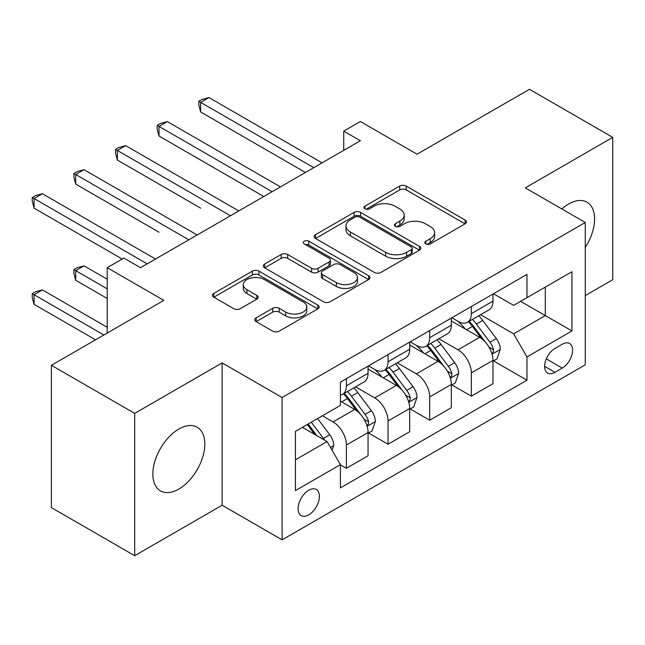 <?xml version="1.0" encoding="UTF-8"?>
<svg xmlns="http://www.w3.org/2000/svg" width="645" height="645" viewBox="0 0 645 645"><rect width="100%" height="100%" fill="white"/><g stroke="black" fill="none" stroke-linecap="round" stroke-linejoin="round"><path stroke-width="0.97" d="M425.781 243.891A3.241 1.87 0 0 0 430.36 243.891L465.11 223.831A4.628 2.669 0 0 0 466.464 221.944A4.628 2.669 0 0 0 465.11 220.05L406.245 186.074A4.628 2.669 0 0 0 399.707 186.074L364.965 206.134A3.241 1.87 0 0 0 364.014 207.448A3.241 1.87 0 0 0 364.965 208.77A3.241 1.87 0 0 0 369.537 208.77L374.036 206.174A14.795 8.546 0 0 1 394.966 206.174L399.868 209.012A14.795 8.546 0 0 1 404.205 215.051A14.795 8.546 0 0 1 399.868 221.09L395.377 223.686A3.241 1.87 0 0 0 394.426 225.008A3.241 1.87 0 0 0 395.377 226.331A3.241 1.87 0 0 0 399.948 226.331L404.447 223.734A14.795 8.546 0 0 1 425.378 223.734L430.279 226.564A14.795 8.546 0 0 1 434.617 232.611A14.795 8.546 0 0 1 430.279 238.65L425.781 241.246A3.241 1.87 0 0 0 424.837 242.568A3.241 1.87 0 0 0 425.781 243.891L425.781 241.246M178.834 489.063A36.749 21.221 120 0 0 202.836 456.684A36.749 21.221 120 0 0 197.209 427.232A36.749 21.221 120 0 0 178.834 429.054A36.749 21.221 120 0 0 154.824 461.441A36.749 21.221 120 0 0 160.46 490.885A36.749 21.221 120 0 0 178.834 489.063M585.265 247.438A36.749 21.221 120 0 0 586.982 202.199A36.749 21.221 120 0 0 568.608 204.022A36.749 21.221 120 0 0 561.843 208.964M308.762 514.839A15.077 8.708 120 0 0 318.606 501.552A15.077 8.708 120 0 0 316.3 489.474A15.077 8.708 120 0 0 308.762 490.216A15.077 8.708 120 0 0 298.909 503.503A15.077 8.708 120 0 0 301.223 515.589A15.077 8.708 120 0 0 308.762 514.839M256.154 317.848A4.628 2.669 0 0 0 254.799 319.735A4.628 2.669 0 0 0 256.154 321.621L272.666 331.159A4.628 2.669 0 0 0 279.204 331.159L317.792 308.882A4.628 2.669 0 0 0 319.146 306.996A4.628 2.669 0 0 0 317.792 305.101L258.935 271.126A4.628 2.669 0 0 0 252.389 271.126L213.809 293.402A4.628 2.669 0 0 0 212.455 295.289A4.628 2.669 0 0 0 213.809 297.176L233.756 308.689A4.628 2.669 0 0 0 240.295 308.689L256.807 299.159A4.628 2.669 0 0 0 258.161 297.272A4.628 2.669 0 0 0 256.807 295.386L246.914 289.669A12.368 7.143 0 0 1 243.294 284.622A12.368 7.143 0 0 1 250.929 278.019A12.368 7.143 0 0 1 264.41 279.567L303.158 301.941A12.368 7.143 0 0 1 306.786 306.996A12.368 7.143 0 0 1 299.143 313.591A12.368 7.143 0 0 1 285.662 312.043L279.204 308.318A4.628 2.669 0 0 0 272.666 308.318L256.154 317.848L256.154 321.621M585.265 295.571L612.75 279.704L612.75 137.377L529.464 89.292L417.033 154.203L360.394 121.51L343.737 131.12L360.394 140.739L140.521 267.683L123.864 258.065L107.207 267.683L107.207 333.078M134.692 413.381L134.692 555.708L222.138 505.22L222.138 362.893L134.692 413.381L51.407 365.296L163.838 300.377L107.207 267.683M222.138 362.893L282.107 397.514L585.265 222.485L585.265 364.812L282.107 539.841L282.107 397.514M612.75 137.377L525.304 187.864L585.265 222.485M374.366 272.44A4.628 2.669 0 0 0 380.905 272.44L419.492 250.163A4.628 2.669 0 0 0 420.846 248.277A4.628 2.669 0 0 0 419.492 246.39L360.628 212.407A4.628 2.669 0 0 0 354.089 212.407L315.502 234.683A4.628 2.669 0 0 0 314.147 236.57A4.628 2.669 0 0 0 315.502 238.465L374.366 272.44M305.512 244.592A3.241 1.87 0 0 1 308.802 245.044L308.802 241.198L368.642 275.746A4.628 2.669 0 0 1 369.996 277.632A4.628 2.669 0 0 1 368.642 279.527L330.055 301.804A4.628 2.669 0 0 1 323.516 301.804L264.652 267.82L264.652 264.039A4.628 2.669 0 0 0 263.297 265.933A4.628 2.669 0 0 0 264.652 267.82M264.652 264.039L281.172 254.509A4.628 2.669 0 0 1 287.71 254.509L311.575 268.288A4.628 2.669 0 0 0 318.122 268.288L329.071 261.967A4.628 2.669 0 0 0 330.425 260.08A4.628 2.669 0 0 0 329.071 258.194L304.222 243.842A3.241 1.87 0 0 1 303.271 242.52A3.241 1.87 0 0 1 305.27 240.795A3.241 1.87 0 0 1 308.802 241.198M134.692 555.708L51.407 507.623L51.407 365.296M562.279 344.236L554.95 348.469A14.601 8.433 120 0 0 545.412 361.337A14.601 8.433 120 0 0 547.645 373.036A14.601 8.433 120 0 0 554.95 372.318L562.279 368.085A14.601 8.433 120 0 0 571.817 355.218A14.601 8.433 120 0 0 569.583 343.511A14.601 8.433 120 0 0 562.279 344.236M493.481 293.741L513.638 305.383L526.965 297.692L526.965 274.415L340.407 382.122L340.407 405.399L295.434 431.36L295.434 490.603L340.407 464.642L340.407 487.91L526.965 380.203L526.965 356.927L513.638 333.852L480.517 314.72M526.965 297.692L571.938 271.722L571.938 330.966L526.965 356.927M222.138 505.22L282.107 539.841M343.737 131.12L343.737 150.358M520.636 301.344L545.291 315.574L545.291 287.106L571.938 271.722M513.638 333.852L545.291 315.574L571.938 330.966M295.434 459.829L327.079 441.559L302.424 427.321M340.407 464.827L346.405 468.294L346.405 445.018A18.842 10.884 -120 0 0 333.078 421.943L322.419 415.783M346.405 468.294L368.061 455.789L368.061 432.521A18.842 10.884 -120 0 0 354.734 409.438L340.407 401.166M368.553 432.997L388.048 444.252L388.048 420.975A18.842 10.884 -120 0 0 374.721 397.901L355.589 386.847M388.048 444.252L409.696 431.747L409.696 408.478A18.842 10.884 -120 0 0 396.377 385.396L368.061 369.045M410.196 408.954L429.691 420.209L429.691 396.933A18.842 10.884 -120 0 0 416.364 373.858L397.231 362.804M429.691 420.209L451.339 407.704L451.339 384.436A18.842 10.884 -120 0 0 438.019 361.353L409.696 345.002M451.839 384.912L471.334 396.167L471.334 372.891A18.842 10.884 -120 0 0 458.006 349.816L438.874 338.762M471.334 396.167L492.982 383.662L492.982 360.394A18.842 10.884 -120 0 0 479.662 337.311L451.339 320.96M451.839 317.783L458.006 321.347A18.842 10.884 -120 0 0 467.432 322.282A18.842 10.884 -120 0 0 471.334 313.655L471.334 306.536M410.196 341.826L416.364 345.389A18.842 10.884 -120 0 0 425.789 346.325A18.842 10.884 -120 0 0 429.691 337.698L429.691 330.579M368.553 365.868L374.721 369.432A18.842 10.884 -120 0 0 384.146 370.367A18.842 10.884 -120 0 0 388.048 361.74L388.048 354.621M493.481 360.869L526.965 380.203M467.432 322.282L489.079 309.777A18.842 10.884 -120 0 0 492.982 301.15L492.982 294.031M425.789 346.325L447.437 333.82A18.842 10.884 -120 0 0 451.339 325.193L451.339 318.074M384.146 370.367L405.794 357.862A18.842 10.884 -120 0 0 409.696 349.235L409.696 342.116M340.407 395.167A18.842 10.884 -120 0 0 342.503 394.409L364.151 381.905A18.842 10.884 -120 0 0 368.061 373.278L368.061 366.158M342.503 394.409A18.842 10.884 -120 0 0 346.405 385.783L346.405 378.663M327.079 441.559L340.407 464.642M427.079 244.342L430.279 242.496A14.795 8.546 0 0 0 434.617 236.457L434.617 232.611M404.205 215.051L404.205 218.897A14.795 8.546 0 0 1 399.868 224.936L396.667 226.79M465.045 223.863L406.245 189.92A4.628 2.669 0 0 0 399.707 189.92L366.255 209.23M419.427 250.204L360.628 216.252A4.628 2.669 0 0 0 354.089 216.252L315.566 238.497M411.317 249.599A3.241 1.87 0 0 0 412.26 248.277A3.241 1.87 0 0 0 411.317 246.954L359.652 217.131A3.241 1.87 0 0 0 355.072 217.131L350.332 219.864A14.795 8.546 0 0 0 345.994 225.903A14.795 8.546 0 0 0 350.332 231.95L385.646 252.34A14.795 8.546 0 0 0 406.576 252.34L411.317 249.599L411.317 253.445A3.241 1.87 0 0 0 412.26 252.122L412.26 248.277M345.994 225.903L345.994 229.749A14.795 8.546 0 0 0 350.332 235.796L350.332 231.95M411.317 253.445L406.576 256.186A14.795 8.546 0 0 1 385.646 256.186L350.332 235.796M264.716 267.852L281.172 258.355L281.172 254.509M330.425 260.08L330.425 263.926A4.628 2.669 0 0 1 329.071 265.813L318.122 272.134A4.628 2.669 0 0 1 311.575 272.134L287.71 258.355A4.628 2.669 0 0 0 281.172 258.355M308.802 245.044L368.577 279.559M336.351 282.591A12.368 7.143 0 0 0 349.832 284.139A12.368 7.143 0 0 0 357.467 277.543A12.368 7.143 0 0 0 353.847 272.488L340.189 264.611A4.628 2.669 0 0 0 333.65 264.611L322.694 270.932A4.628 2.669 0 0 0 321.339 272.819A4.628 2.669 0 0 0 322.694 274.706L336.351 282.591L336.351 286.436A12.368 7.143 0 0 0 349.832 287.984A12.368 7.143 0 0 0 357.467 281.389L357.467 277.543M321.339 272.819L321.339 276.665A4.628 2.669 0 0 0 322.694 278.559L322.694 274.706M336.351 286.436L322.694 278.559M306.786 306.996L306.786 310.842A12.368 7.143 0 0 1 299.143 317.437A12.368 7.143 0 0 1 285.662 315.889L279.204 312.164A4.628 2.669 0 0 0 272.666 312.164L256.21 321.661M243.294 284.622L243.294 288.468A12.368 7.143 0 0 0 246.914 293.515L246.914 289.669M256.742 299.191L246.914 293.515M317.727 308.915L258.935 274.972A4.628 2.669 0 0 0 252.389 274.972L213.866 297.208M492.982 361.16L496.981 358.854L500.31 349.235A12.489 7.208 -120 0 0 496.328 338.601L482.718 320.436A36.039 20.809 -120 0 0 478.784 315.719M465.247 328.99A36.039 20.809 -120 0 0 457.869 321.266M491.845 353.516L493.296 351.944L493.57 349.767A12.489 7.208 -120 0 0 489.998 342.261L476.389 324.088A36.039 20.809 -120 0 0 472.454 319.38M469.1 321.315A29.92 17.27 60 0 1 474.01 326.894L485.532 342.277M200.651 208.158L117.366 160.073L117.366 150.454L125.694 145.641L238.795 210.939M468.455 321.686A36.039 20.809 60 0 1 472.39 326.394L481.436 338.472M313.752 167.668L200.651 102.37L208.98 97.556L322.081 162.863M305.424 172.473L200.651 111.988L200.651 102.37L198.821 101.313L202.151 99.386L208.98 97.556M200.651 111.988L198.821 105.159L198.821 101.313M451.339 385.202L455.338 382.896L458.668 373.278A12.489 7.208 -120 0 0 454.685 362.643L441.075 344.478A36.039 20.809 -120 0 0 437.141 339.762M423.604 353.033A36.039 20.809 -120 0 0 416.227 345.309M450.202 377.559L451.653 375.987L451.927 373.81A12.489 7.208 -120 0 0 448.356 366.304L434.746 348.131A36.039 20.809 -120 0 0 430.812 343.422M427.458 345.357A29.92 17.27 60 0 1 432.368 350.936L443.889 366.32M159.009 232.2L75.723 184.115L75.723 174.497L84.052 169.683L197.152 234.982M426.813 345.728A36.039 20.809 60 0 1 430.747 350.437L439.793 362.514M409.696 409.244L413.695 406.939L417.025 397.32A12.489 7.208 -120 0 0 413.042 386.686L399.432 368.521A36.039 20.809 -120 0 0 395.498 363.804M381.961 377.075A36.039 20.809 -120 0 0 374.584 369.351M408.559 401.601L410.01 400.029L410.284 397.852A12.489 7.208 -120 0 0 406.713 390.346L393.103 372.173A36.039 20.809 -120 0 0 389.169 367.465M385.815 369.4A29.92 17.27 60 0 1 390.725 374.979L402.246 390.362M117.366 256.242L122.195 259.032M385.17 369.77A36.039 20.809 60 0 1 389.104 374.479L398.15 386.557M368.061 433.287L372.052 430.981L375.382 421.362A12.489 7.208 -120 0 0 371.399 410.728L357.79 392.563A36.039 20.809 -120 0 0 353.855 387.847M366.916 425.644L368.368 424.071L368.642 421.894A12.489 7.208 -120 0 0 365.07 414.388L351.461 396.215A36.039 20.809 -120 0 0 347.526 391.507M344.172 393.442A29.92 17.27 60 0 1 349.082 399.021L360.603 414.404M107.207 279.229L84.052 265.861L75.723 270.666L75.723 280.285L107.207 298.458M343.527 393.813A36.039 20.809 60 0 1 347.462 398.521L356.508 410.599M75.723 280.285L73.893 273.456L73.893 269.61L107.207 288.839M73.893 269.61L77.223 267.683L84.052 265.861M272.109 191.71L159.009 126.412L167.337 121.599L280.438 186.905M263.781 196.515L159.009 136.03L159.009 126.412L157.178 125.356L160.508 123.429L167.337 121.599M159.009 136.03L157.178 129.202L157.178 125.356M230.467 215.753L115.536 149.398L118.865 147.471L125.694 145.641M117.366 160.073L115.536 153.244L115.536 149.398M188.824 239.795L73.893 173.441L77.223 171.514L84.052 169.683M75.723 184.115L73.893 177.286L73.893 173.441M332.078 450.21L333.739 445.405A12.489 7.208 -120 0 0 329.756 434.77L317.614 418.557M107.207 327.305L42.409 289.903L34.08 294.709L34.08 304.327L95.549 339.81M324.564 440.108A12.489 7.208 -120 0 0 323.427 438.423L311.285 422.209M308.157 424.015L316.88 435.665M307.286 424.523L314.687 434.399M34.08 304.327L32.25 297.498L32.25 293.652L103.877 335.005M32.25 293.652L35.58 291.725L42.409 289.903M147.181 263.837L34.08 198.539L42.409 193.726L155.51 259.024M122.195 259.024L34.08 208.158L34.08 198.539L32.25 197.483L35.58 195.556L42.409 193.726M34.08 208.158L32.25 201.329L32.25 197.483M333.078 421.943L354.734 409.438M374.721 397.901L396.377 385.396M416.364 373.858L438.019 361.353M458.006 349.816L479.662 337.311M471.334 313.655L492.982 301.15M471.334 372.891L492.982 360.394M429.691 396.933L451.339 384.436M429.691 337.698L451.339 325.193M388.048 420.975L409.696 408.478M388.048 361.74L409.696 349.235M346.405 445.018L368.061 432.521M346.405 385.783L368.061 373.278M546.307 358.862L562.279 368.085M544.622 366.352L554.95 372.318M430.279 242.496L430.279 238.65M395.377 226.331L395.377 223.686M399.868 224.936L399.868 221.09M364.965 208.77L364.965 206.134M399.707 189.92L399.707 186.074M406.245 189.92L406.245 186.074M465.11 223.831L465.11 220.05M315.502 238.465L315.502 234.683M354.089 216.252L354.089 212.407M360.628 216.252L360.628 212.407M419.492 250.163L419.492 246.39M385.646 256.186L385.646 252.34M406.576 256.186L406.576 252.34M287.71 258.355L287.71 254.509M311.575 272.134L311.575 268.288M318.122 272.134L318.122 268.288M329.071 265.813L329.071 261.967M368.642 279.527L368.642 275.746M272.666 312.164L272.666 308.318M279.204 312.164L279.204 308.318M285.662 315.889L285.662 312.043M256.807 299.159L256.807 295.386M213.809 297.176L213.809 293.402M252.389 274.972L252.389 271.126M258.935 274.972L258.935 271.126M317.792 308.882L317.792 305.101M492.054 354.194L500.23 349.477M476.389 324.088L482.718 320.436M466.569 329.756L472.39 326.394M489.998 342.261L496.328 338.601M489.007 347.131L493.57 349.767M450.412 378.236L458.587 373.519M434.746 348.131L441.075 344.478M424.926 353.799L430.747 350.437M448.356 366.304L454.685 362.643M447.364 371.173L451.927 373.81M408.769 402.278L416.944 397.562M393.103 372.173L399.432 368.521M383.283 377.841L389.104 374.479M406.713 390.346L413.042 386.686M405.721 395.216L410.284 397.852M367.126 426.321L375.301 421.604M351.461 396.215L357.79 392.563M341.64 401.883L347.462 398.521M365.07 414.388L371.399 410.728M364.078 419.258L368.642 421.894M330.498 447.469L333.659 445.647M323.427 438.423L329.756 434.77"/></g></svg>
